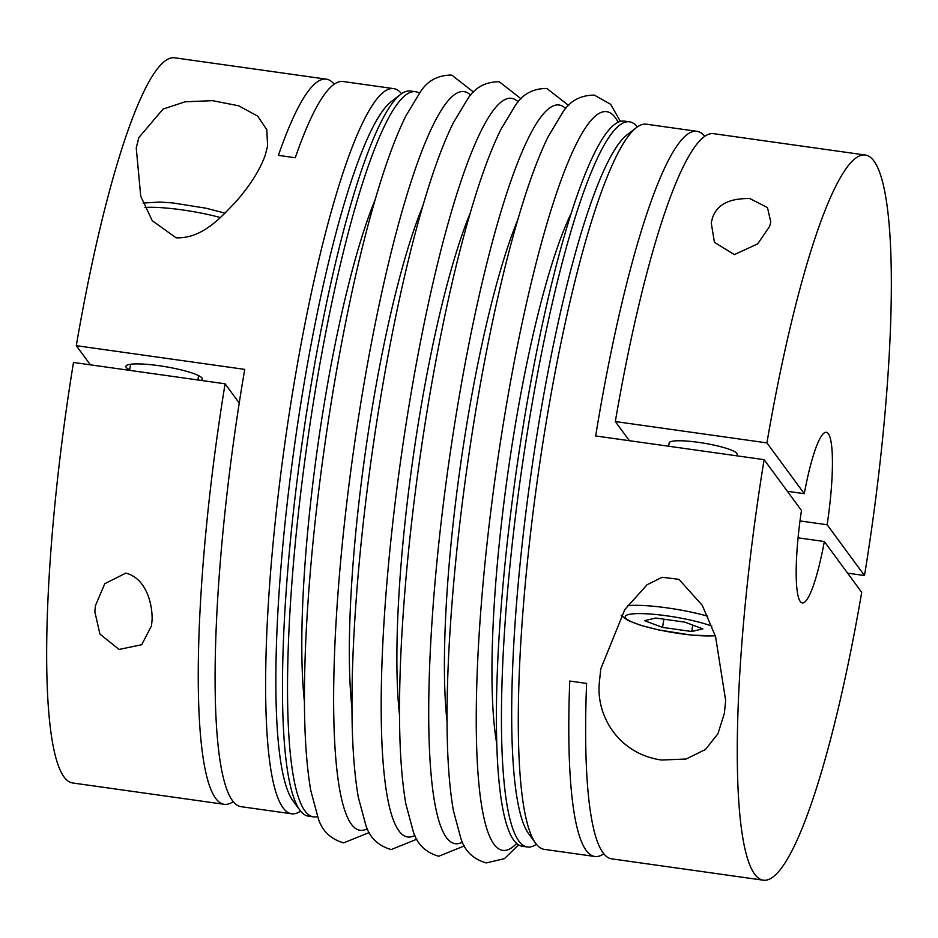 <?xml version="1.0" encoding="UTF-8"?>
<svg xmlns="http://www.w3.org/2000/svg" width="938" height="938" viewBox="0 0 938 938"><rect width="100%" height="100%" fill="white"/><g stroke="black" fill="none" stroke-linecap="round" stroke-linejoin="round"><path stroke-width="1.41" d="M736.893 455.845L737.151 454.285A34.46 5.476 -170.5 0 0 736.846 453.335A34.46 5.476 -170.5 0 0 701.307 442.759A34.46 5.476 -170.5 0 0 669.169 442.912L668.618 446.23M824.338 541.531A86.155 13.73 98 0 1 802.307 602.923A86.155 13.73 98 0 1 800.266 601.504A86.155 13.73 98 0 1 801.474 510.46L764.107 459.667L595.665 435.959A366.148 58.344 -82 0 1 696.899 131.32L646.376 124.203A366.148 58.344 98 0 0 636.374 127.65A366.148 58.344 98 0 0 537.556 478.65A366.148 58.344 98 0 0 535.645 843.297A366.148 58.344 98 0 0 544.298 849.359L594.833 856.476A366.148 58.344 -82 0 1 586.203 850.438A366.148 58.344 -82 0 1 569.753 681.047L586.59 683.415A366.148 58.344 98 0 0 603.04 852.818A366.148 58.344 98 0 0 611.67 858.845L763.274 880.184A366.148 58.344 98 0 0 861.705 592.324L824.338 541.531L798.074 537.837M637.406 126.9A366.148 58.344 98 0 0 629.527 121.834A366.148 58.344 98 0 0 525.022 447.051A366.148 58.344 98 0 0 518.82 840.964A366.148 58.344 98 0 0 527.449 846.991A366.148 58.344 98 0 0 536.419 844.294M629.527 121.834L624.474 121.131A366.148 58.344 98 0 0 519.969 446.336A366.148 58.344 98 0 0 513.766 840.249A366.148 58.344 98 0 0 522.396 846.275L527.449 846.991M419.427 93.132A366.148 58.344 98 0 0 415.604 91.725L410.551 91.009A366.148 58.344 98 0 0 400.549 94.457A366.148 58.344 98 0 0 301.743 445.456A366.148 58.344 98 0 0 299.82 810.092A366.148 58.344 98 0 0 299.843 810.139A366.148 58.344 98 0 0 308.473 816.166L313.526 816.869A366.148 58.344 98 0 0 317.595 816.588M415.604 91.725A366.148 58.344 98 0 0 311.099 416.941A366.148 58.344 98 0 0 304.897 810.842A366.148 58.344 98 0 0 313.526 816.869M401.581 93.706A366.148 58.344 98 0 0 393.702 88.641A366.148 58.344 98 0 0 289.197 413.857A366.148 58.344 98 0 0 283.006 807.759A366.148 58.344 98 0 0 291.624 813.797A366.148 58.344 98 0 0 300.594 811.1M393.702 88.641L343.167 81.524A366.148 58.344 98 0 0 295.259 157.748L278.41 155.368A366.148 58.344 -82 0 1 326.33 79.155A366.148 58.344 -82 0 1 334.209 84.221M326.33 79.155L174.726 57.816A366.148 58.344 98 0 0 76.295 345.676L244.736 369.384A366.148 58.344 98 0 0 232.472 800.653A366.148 58.344 98 0 0 241.101 806.68L291.624 813.797M176.145 237.818L152.261 220.711L140.735 196.218L136.245 147.958L138.836 137.581L163.071 109.066L184.997 101.82L212.551 100.659L238.627 105.783L257.669 116.113L266.814 129.737L267.6 146L265.173 155.368C259.955 169.86 250.34 185.161 236.329 201.271C222.236 215.857 203.171 238.768 176.145 237.818M225.085 383.794L73.492 362.455A366.148 58.344 98 0 0 64.03 776.945A366.148 58.344 98 0 0 72.648 782.972L224.252 804.312A366.148 58.344 -82 0 1 215.623 798.285A366.148 58.344 -82 0 1 225.085 383.794L239.237 403.035M233.222 801.615A366.148 58.344 -82 0 1 224.252 804.312M749.802 198.551L767.472 207.556L770.778 222.013L769.652 226.375L757.693 243.88L734.384 254.585L714.428 242.344L711.239 222.881L712.388 218.32C716.55 204.812 729.025 198.235 749.802 198.551M800.008 520.93L827.14 524.752L864.508 575.545A366.148 58.344 98 0 0 873.97 161.055A366.148 58.344 98 0 0 865.352 155.028L713.748 133.688A366.148 58.344 98 0 0 615.316 421.549L766.921 442.888L804.288 493.681L787.381 491.301M865.352 155.028A366.148 58.344 98 0 0 766.921 442.888M764.107 459.667A366.148 58.344 98 0 0 754.644 874.157A366.148 58.344 98 0 0 763.274 880.184M864.508 575.545L847.612 573.165M603.791 853.779A366.148 58.344 -82 0 1 594.833 856.476M827.14 524.752A86.155 13.73 98 0 0 828.348 433.719A86.155 13.73 98 0 0 826.319 432.301A86.155 13.73 98 0 0 804.288 493.681M129.69 369.818A38.775 6.156 9.5 0 1 126.243 367.391A38.775 6.156 9.5 0 1 125.903 366.324A38.775 6.156 9.5 0 1 162.063 366.148A38.775 6.156 9.5 0 1 202.045 378.061A38.775 6.156 9.5 0 1 202.374 379.116A38.775 6.156 9.5 0 1 200.978 380.406M599.323 682.735L600.801 668.806L624.837 609.512L647.126 584.714L662.158 577.269L678.924 579.321L702.304 605.362L715.577 636.644L725.66 700.51L724.359 713.419L717.957 733.715L705.47 749.497L686.112 759.006L661.618 760.038C619.08 754.14 595.993 716.304 599.323 682.735M152.108 619.784L151.499 625.752L141.697 644.734L119.103 649.448L99.92 634.065L94.832 611.717L95.477 605.538L104.786 583.717L125.821 573.106C146.164 578.347 152.484 603.673 152.108 619.784M615.316 421.549L629.41 440.708M696.899 131.32A366.148 58.344 -82 0 1 704.778 136.385M535.645 843.297A366.148 58.344 98 0 0 535.668 843.332L528.622 833.718A357.53 56.972 98 0 0 528.645 833.753M90.388 364.835L76.295 345.676M400.549 94.457L391.169 101.714A357.53 56.972 98 0 0 294.673 444.46A357.53 56.972 98 0 0 292.797 800.524A357.53 56.972 98 0 0 292.832 800.56M636.374 127.65L626.983 134.908A357.53 56.972 98 0 0 530.498 477.653A357.53 56.972 98 0 0 528.622 833.718M663.905 619.197L662.533 627.405L644.5 620.663L655.65 618.036L684.822 622.14L702.855 628.882L691.716 631.509L662.533 627.405M692.783 625.118L691.716 631.509M144.98 207.45A55.999 8.888 9.5 0 1 220.324 217.534M711.86 626.127A49.104 7.797 -170.5 0 0 654.841 614.413A49.104 7.797 -170.5 0 0 625.669 618.013A49.104 7.797 -170.5 0 0 663.952 630.922A49.104 7.797 -170.5 0 0 715.237 635.612M571.383 212.914A298.19 47.51 98 0 0 514.962 427.036A298.19 47.51 98 0 0 496.706 743.4M618.177 122.245A372.949 59.422 98 0 0 504.996 413.494A372.949 59.422 98 0 0 493.951 844.235A372.949 59.422 98 0 0 516.662 843.461M517.694 219.984A298.19 47.51 98 0 0 467.429 420.341A298.19 47.51 98 0 0 447.051 721.779M565.743 108.62A372.949 59.422 98 0 0 457.463 406.799A372.949 59.422 98 0 0 446.406 837.54A372.949 59.422 98 0 0 462.493 842.078M470.149 213.289A298.19 47.51 98 0 0 419.896 413.658A298.19 47.51 98 0 0 399.518 715.084M518.198 101.925A372.949 59.422 98 0 0 409.929 400.104A372.949 59.422 98 0 0 398.873 830.845A372.949 59.422 98 0 0 414.959 835.395M422.616 206.595A298.19 47.51 98 0 0 372.351 406.963A298.19 47.51 98 0 0 351.985 708.401M470.665 95.23A372.949 59.422 98 0 0 362.385 393.421A372.949 59.422 98 0 0 351.328 824.15A372.949 59.422 98 0 0 367.415 828.7M375.071 199.911A298.19 47.51 98 0 0 324.818 400.268A298.19 47.51 98 0 0 304.44 701.706M707.709 616.184A55.999 8.888 -170.5 0 0 627.475 605.69M620.405 121.412L610.638 104.282L594.352 95.137C580.645 95.148 570.198 100.753 562.999 111.95L548.343 136.291C540.3 152.636 532.256 173.424 524.213 198.633C506.11 255.886 490.058 326.014 476.047 409.027C462.047 493.47 452.995 573.868 448.903 650.245C445.362 719.575 446.863 773.053 453.406 810.678L460.781 838.126C464.603 850.872 473.104 859.138 486.271 862.937L504.456 858.645L518.573 844.868M568.651 105.502L546.807 88.442C533.112 88.465 522.654 94.07 515.466 105.255L500.798 129.596C492.755 145.953 484.712 166.73 476.668 191.938C458.565 249.191 442.513 319.33 428.514 402.343C414.514 486.775 405.462 567.185 401.37 643.562C397.829 712.88 399.33 766.358 405.873 803.995L413.236 831.431C417.07 844.177 425.571 852.454 438.726 856.253L464.427 845.877M521.106 98.818L499.274 81.747C485.567 81.77 475.12 87.375 467.921 98.572L453.265 122.913C445.222 139.258 437.178 160.035 429.135 185.243C411.032 242.496 394.98 312.635 380.969 395.648C366.969 480.08 357.917 560.49 353.825 636.867C350.284 706.185 351.785 759.663 358.328 797.3L365.703 824.737C369.525 837.482 378.026 845.759 391.193 849.558L416.894 839.182M473.573 92.123L451.729 75.063C438.034 75.075 427.576 80.68 420.388 91.877L405.72 116.218C397.689 132.563 389.633 153.351 381.59 178.56C363.487 235.813 347.435 305.94 333.436 388.953C319.436 473.385 310.384 553.795 306.292 630.172C302.751 699.49 304.252 752.968 310.795 790.605L318.17 818.053C321.992 830.798 330.493 839.064 343.648 842.863L369.349 832.498M225.05 213.137L205.997 208.201L172.944 202.96L159.988 202.057L143.151 203.054M130.617 364.249L129.596 370.358M621.167 615.281L627.733 620.37L640.83 625.388L658.499 629.902L691.54 635.132L715.342 635.905M292.797 800.524L299.82 810.092M198.598 375.622L197.871 379.96"/></g></svg>
